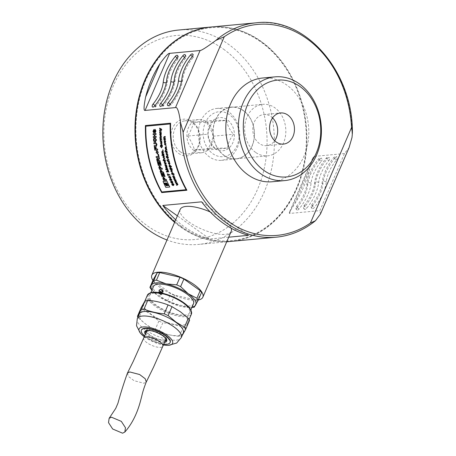 <?xml version="1.0" encoding="UTF-8"?>
<svg xmlns="http://www.w3.org/2000/svg" width="456" height="456" viewBox="0 0 456 456"><rect width="100%" height="100%" fill="white"/><g stroke="black" fill="none" stroke-linecap="round" stroke-linejoin="round"><path stroke-width="0.34" stroke-dasharray="2.28 1.71" d="M180.257 311.716A23.963 8.236 -156.7 0 0 157.993 301.866A23.963 8.236 -156.7 0 0 143.765 303.588A23.963 8.236 -156.7 0 0 151.289 314.418A23.963 8.236 -156.7 0 0 173.559 324.267A23.963 8.236 -156.7 0 0 187.781 322.546A23.963 8.236 -156.7 0 0 180.257 311.716M154.293 293.128A21.78 7.484 -156.7 0 0 149.642 295.465A21.78 7.484 -156.7 0 0 156.482 305.309A21.78 7.484 -156.7 0 0 176.717 314.264A21.78 7.484 -156.7 0 0 189.65 312.696A21.78 7.484 -156.7 0 0 182.81 302.852A21.78 7.484 -156.7 0 0 154.293 293.128M193.515 303.713A21.78 7.484 23.3 0 1 188.864 306.05A21.78 7.484 23.3 0 1 160.347 296.32A21.78 7.484 23.3 0 1 153.512 286.482M152.042 289.891A24.31 8.356 -156.7 0 0 154.151 292.524A24.31 8.356 -156.7 0 0 158.819 296.463A24.31 8.356 -156.7 0 0 181.004 306.369A24.31 8.356 -156.7 0 0 188.687 307.395A24.31 8.356 -156.7 0 0 192.05 307.116M151.928 290.153L158.819 296.463L167.517 300.977A26.915 9.251 -156.7 0 0 171.445 302.727L181.004 306.369L191.68 307.412A26.915 9.251 -156.7 0 0 191.925 307.407M167.517 300.977L170.789 293.379L154.51 281.762L151.238 289.36M160.848 294.969L162.872 293.482L162.781 290.483L160.666 288.973L158.637 290.461L158.728 293.459L160.848 294.969L162.872 293.482M152.908 280.411A27.782 9.547 -156.7 0 0 173.571 294.969A27.782 9.547 -156.7 0 0 198.343 299.974M154.51 281.762A26.915 9.251 23.3 0 1 153.188 279.762M201.506 292.632L197.551 299.569A26.915 9.251 23.3 0 1 194.951 299.814L174.716 295.129A26.915 9.251 23.3 0 1 170.789 293.379M210.21 211.954A27.782 9.547 23.3 0 1 222.477 218.829A27.782 9.547 23.3 0 1 231.146 228.205M231.203 231.38A27.782 9.547 23.3 0 1 227.248 234.053A27.782 9.547 23.3 0 1 188.892 221.958A27.782 9.547 23.3 0 1 180.171 209.407M201.637 201.837L248.566 235.33M228.707 237.183L209.737 238.95L177.39 215.865M226.78 241.651A107.656 85.551 -95.3 0 1 181.157 227.048A107.656 85.551 -95.3 0 1 174.739 222.009M211.162 27.007A107.656 85.551 -95.3 0 1 261.14 41.342A107.656 85.551 -95.3 0 1 305.463 158.386A107.656 85.551 -95.3 0 1 231.135 241.384M175.702 219.781A107.656 85.551 84.7 0 0 184.309 226.757A107.656 85.551 84.7 0 0 209.737 238.95M262.496 78.027A52.092 41.393 -95.3 0 1 286.676 84.964A52.092 41.393 -95.3 0 1 308.125 141.599A52.092 41.393 -95.3 0 1 272.158 181.762M344.468 153.564L314.03 156.402L312.656 158.238L309.248 170.265A107.656 85.551 84.7 0 1 294.941 203.484L289.343 212.371L289.457 213.465L319.89 210.632L344.468 153.564L349.039 147.681M320.517 213.904L319.89 210.632M304.471 209.287A2.428 2.428 0 0 1 304.329 205.439L305.098 206.34A2.428 1.214 -54.5 0 0 304.471 209.287A2.428 1.214 -54.5 0 0 304.984 209.407A2.428 1.214 -54.5 0 0 306.17 208.797A2.428 1.214 -54.5 0 0 306.671 208.278A31.538 15.783 -54.5 0 0 318.676 182.497A26.676 13.349 125.5 0 1 328.827 160.694A2.428 0.285 -140.6 0 1 328.622 160.546A2.428 0.285 -140.6 0 1 328.24 160.25A2.428 0.285 -140.6 0 1 326.16 158.181A2.428 0.285 -140.6 0 1 327.248 158.756A31.538 15.783 -54.5 0 0 315.25 184.532A26.676 13.349 125.5 0 1 305.098 206.34C303.28 205.593 304.83 205.103 303.861 206.061L306.084 207.833A2.428 0.285 39.4 0 0 306.671 208.278M327.248 158.756A2.428 1.214 125.5 0 1 327.505 158.471A2.428 1.214 125.5 0 1 327.642 158.335A2.428 1.214 125.5 0 1 329.454 157.742A2.428 1.214 125.5 0 1 328.827 160.694M312.708 205.627A2.428 1.214 -54.5 0 0 312.081 208.58A2.428 1.214 -54.5 0 0 312.594 208.694A2.428 1.214 -54.5 0 0 313.779 208.09A2.428 1.214 -54.5 0 0 314.281 207.571A31.538 15.783 -54.5 0 0 326.285 181.79A26.676 13.349 125.5 0 1 336.437 159.982A2.428 0.285 -140.6 0 1 336.232 159.834A2.428 0.285 -140.6 0 1 335.85 159.543A2.428 0.285 -140.6 0 1 333.769 157.468A2.428 0.285 -140.6 0 1 334.858 158.044A31.538 15.783 -54.5 0 0 322.859 183.825A26.676 13.349 125.5 0 1 312.708 205.627C311.722 204.949 311.408 204.858 311.779 205.371L311.773 205.371M334.858 158.044A2.428 1.214 125.5 0 1 335.114 157.765A2.428 1.214 125.5 0 1 335.245 157.628A2.428 1.214 125.5 0 1 337.058 157.035A2.428 1.214 125.5 0 1 336.437 159.982M297.489 207.047A2.428 1.214 -54.5 0 0 296.862 209.994A2.428 1.214 -54.5 0 0 297.375 210.113A2.428 1.214 -54.5 0 0 298.56 209.509A2.428 1.214 -54.5 0 0 299.062 208.985A31.538 15.783 -54.5 0 0 311.066 183.204A26.676 13.349 125.5 0 1 321.218 161.401A2.428 0.285 -140.6 0 1 321.013 161.253A2.428 0.285 -140.6 0 1 320.631 160.962A2.428 0.285 -140.6 0 1 318.55 158.887A2.428 0.285 -140.6 0 1 319.639 159.463A31.538 15.783 -54.5 0 0 307.64 185.244A26.676 13.349 125.5 0 1 297.489 207.047C296.503 206.363 296.189 206.277 296.56 206.79L298.475 208.546A2.428 0.285 39.4 0 0 299.062 208.985M319.639 159.463A2.428 1.214 125.5 0 1 319.895 159.178A2.428 1.214 125.5 0 1 320.032 159.047A2.428 1.214 125.5 0 1 321.845 158.454A2.428 1.214 125.5 0 1 321.218 161.401M181.42 226.45A106.96 84.998 84.7 0 0 296.531 187.986A106.96 84.998 84.7 0 0 260.878 41.941A106.96 84.998 84.7 0 0 145.766 80.404A106.96 84.998 84.7 0 0 181.42 226.45M174.614 222.3A107.656 85.551 84.7 0 0 180.741 227.088A107.656 85.551 84.7 0 0 226.769 241.68M230.924 241.406A107.656 85.551 84.7 0 0 305.058 158.295A107.656 85.551 84.7 0 0 260.718 41.382A107.656 85.551 84.7 0 0 210.951 27.024M178.627 30.033A107.656 85.551 -95.3 0 1 228.604 44.374A107.656 85.551 -95.3 0 1 272.927 161.413A107.656 85.551 -95.3 0 1 198.599 244.416A107.656 85.551 -95.3 0 1 166.999 239.987M223.52 49.157A102.446 81.407 -95.3 0 1 257.663 189.04A102.446 81.407 -95.3 0 1 147.413 225.88A102.446 81.407 -95.3 0 1 113.265 86.002A102.446 81.407 -95.3 0 1 223.52 49.157M178.627 153.393A18.405 14.626 84.7 0 0 198.434 146.775A18.405 14.626 84.7 0 0 192.301 121.644A18.405 14.626 84.7 0 0 172.493 128.261A18.405 14.626 84.7 0 0 178.627 153.393M180.32 151.797A16.667 13.247 84.7 0 0 188.06 154.02A16.667 13.247 84.7 0 0 199.568 141.166A16.667 13.247 84.7 0 0 192.706 123.046A16.667 13.247 84.7 0 0 184.971 120.823A16.667 13.247 84.7 0 0 173.457 133.676A16.667 13.247 84.7 0 0 180.32 151.797M193.965 150.526A16.667 13.247 -95.3 0 1 187.102 132.405A16.667 13.247 -95.3 0 1 198.611 119.552A16.667 13.247 -95.3 0 1 206.351 121.775A16.667 13.247 -95.3 0 1 213.214 139.895A16.667 13.247 -95.3 0 1 201.706 152.749A16.667 13.247 -95.3 0 1 193.965 150.526M187.615 136.059C190.921 140.613 193.19 145.247 194.427 149.961L207.195 150.03C210.21 145.327 212.194 140.716 213.157 136.196C211.903 131.453 209.635 126.819 206.346 122.293L193.578 122.225C192.614 126.745 190.631 131.356 187.615 136.059L207.999 134.161C208.295 129.709 210.279 125.098 213.955 120.327L226.729 120.395C227.299 125.172 229.567 129.806 233.535 134.298C229.858 139.069 227.875 143.68 227.578 148.132L214.81 148.063C210.854 143.6 208.586 138.966 207.999 134.161M213.157 136.196L233.535 134.298M206.346 122.293L226.729 120.395M207.195 150.03L227.578 148.132M194.427 149.961L214.81 148.063M193.578 122.225L213.955 120.327M214.958 148.57A16.667 13.247 -95.3 0 1 209.401 125.81A16.667 13.247 -95.3 0 1 227.339 119.82A16.667 13.247 -95.3 0 1 232.896 142.58A16.667 13.247 -95.3 0 1 214.958 148.57M229.533 114.724A22.572 17.938 84.7 0 0 205.24 122.841A22.572 17.938 84.7 0 0 212.764 153.666A22.572 17.938 84.7 0 0 237.057 145.549A22.572 17.938 84.7 0 0 229.533 114.724M228.724 111.925A26.043 20.697 84.7 0 0 216.634 108.46A26.043 20.697 84.7 0 0 198.651 128.541A26.043 20.697 84.7 0 0 209.372 156.853A26.043 20.697 84.7 0 0 221.468 160.324A26.043 20.697 84.7 0 0 239.446 140.243A26.043 20.697 84.7 0 0 228.724 111.925M224.067 155.485A26.043 20.697 -95.3 0 1 213.345 127.167A26.043 20.697 -95.3 0 1 231.329 107.086A26.043 20.697 -95.3 0 1 243.418 110.557A26.043 20.697 -95.3 0 1 254.14 138.875A26.043 20.697 -95.3 0 1 236.157 158.956A26.043 20.697 -95.3 0 1 224.067 155.485M243.356 110.705A25.872 20.56 84.7 0 0 231.346 107.263A25.872 20.56 84.7 0 0 213.482 127.207A25.872 20.56 84.7 0 0 224.135 155.336A25.872 20.56 84.7 0 0 236.145 158.785A25.872 20.56 84.7 0 0 254.003 138.835A25.872 20.56 84.7 0 0 243.356 110.705M255.616 152.401A25.872 20.56 -95.3 0 1 244.969 124.277A25.872 20.56 -95.3 0 1 262.827 104.327A25.872 20.56 -95.3 0 1 274.843 107.776A25.872 20.56 -95.3 0 1 285.49 135.899A25.872 20.56 -95.3 0 1 267.632 155.849A25.872 20.56 -95.3 0 1 255.616 152.401M272.563 117.882A15.629 12.42 84.7 0 0 271.035 116.611A15.629 12.42 84.7 0 0 263.779 114.53A15.629 12.42 84.7 0 0 252.989 126.58A15.629 12.42 84.7 0 0 259.424 143.566A15.629 12.42 84.7 0 0 266.68 145.646A15.629 12.42 84.7 0 0 274.689 140.727M184.429 57.65L185.518 58.225L184.566 57.479M197.551 299.569L194.279 307.167M191.68 307.412L194.951 299.814M174.716 295.129L171.445 302.727M162.781 290.483L163.202 290.443L163.294 293.442M160.666 288.973L163.202 290.443M158.637 290.461L161.082 288.933M158.728 293.459L159.15 293.419L159.058 290.421M159.15 293.419L161.27 294.935M161.253 294.451L162.952 293.202L162.877 290.683L161.099 289.412L159.395 290.66L159.475 293.185L161.253 294.451L160.831 294.49L162.952 293.202M162.535 293.242L162.456 290.723L162.877 290.683M162.456 290.723L160.677 289.452L161.099 289.412M159.475 293.185L159.053 293.225L158.979 290.7L159.395 290.66M158.979 290.7L160.677 289.452M159.053 293.225L160.831 294.49M159.275 292.741A0.952 0.758 84.7 0 0 159.822 292.741A0.952 0.758 84.7 0 0 160.113 293.339L160.267 292.969A0.536 0.427 -95.3 0 1 160.655 292.079L160.808 291.715A0.952 0.758 84.7 0 0 160.261 291.715A0.952 0.758 84.7 0 0 159.97 291.116L159.817 291.481A0.536 0.427 -95.3 0 1 159.429 292.37L159.275 292.741L159.691 292.701A0.952 0.758 -95.3 0 0 160.022 292.763L159.606 292.803M161.606 292.581A0.952 0.758 84.7 0 0 161.458 290.711L161.498 291.145A0.536 0.427 -95.3 0 1 161.395 292.193L161.128 292L161.242 292.552A0.536 0.427 -95.3 0 1 160.603 293.219L160.301 293.407A0.952 0.758 84.7 0 0 161.606 292.581L162.028 292.541A0.952 0.758 -95.3 0 1 160.717 293.368L161.019 293.179A0.536 0.427 84.7 0 0 161.658 292.513L161.242 292.552M159.822 292.741L160.238 292.701A0.952 0.758 -95.3 0 1 160.022 292.763M160.238 292.701A0.952 0.758 -95.3 0 0 160.529 293.299L160.113 293.339M160.267 292.969L160.689 292.929L160.529 293.299M160.655 292.079L161.071 292.039A0.536 0.427 84.7 0 0 160.689 292.929M160.808 291.715L161.23 291.675L161.071 292.039M160.261 291.715L160.683 291.675A0.952 0.758 -95.3 0 1 161.23 291.675M160.683 291.675A0.952 0.758 -95.3 0 0 160.392 291.076L159.97 291.116M159.817 291.481L160.392 291.076M159.429 292.37L159.851 292.336A0.536 0.427 84.7 0 0 160.233 291.441M159.851 292.336L159.691 292.701M161.498 291.145L161.914 291.105L161.88 290.671L161.458 290.711M161.88 290.671A0.952 0.758 -95.3 0 1 162.028 292.541M161.395 292.193L161.817 292.153A0.536 0.427 84.7 0 0 161.914 291.105M161.128 292L161.544 291.96L161.658 292.513M160.974 292.359L161.39 292.319M161.019 293.179L160.603 293.219M160.301 293.407L160.717 293.368M158.887 321.024L155.04 329.95L146.604 324.826L138.761 318.334L142.603 309.407L151.039 314.526L158.887 321.024A26.915 9.251 23.3 0 0 162.815 322.774L158.967 331.7C165.323 334.174 172.066 335.736 179.202 336.385A26.915 9.251 -156.7 0 0 181.801 336.14L182.183 335.548M189.599 320.283L185.649 327.214A26.915 9.251 23.3 0 1 183.044 327.459C176.694 324.991 169.945 323.429 162.815 322.774M155.04 329.95A26.915 9.251 -156.7 0 0 158.967 331.7M183.266 333.028A23.963 8.236 23.3 0 1 169.045 334.755A23.963 8.236 23.3 0 1 146.775 324.9A23.963 8.236 23.3 0 1 139.251 314.07M137.923 317.159A26.915 9.251 -156.7 0 0 138.761 318.334M142.603 309.407A26.915 9.251 23.3 0 1 141.28 307.412M185.649 327.214L181.801 336.14M179.202 336.385L183.044 327.459M144.238 336.727A18.223 6.264 -156.7 0 0 144.826 337.155A18.223 6.264 -156.7 0 0 163.379 344.97M170.196 342.313A15.629 5.369 23.3 0 1 166.856 343.989A15.629 5.369 23.3 0 1 146.393 337.012A15.629 5.369 23.3 0 1 141.491 329.95M144.563 335.986A15.629 5.369 -156.7 0 0 146.268 337.309A15.629 5.369 -156.7 0 0 163.698 344.229M146.33 331.882A11.286 3.876 -156.7 0 0 149.665 335.268A11.286 3.876 -156.7 0 0 165.465 340.125M166.372 339.697A11.286 3.876 -156.7 0 0 166.85 339.099A11.286 3.876 -156.7 0 0 163.311 333.997A11.286 3.876 -156.7 0 0 152.823 329.357A11.286 3.876 -156.7 0 0 146.119 330.167A11.286 3.876 -156.7 0 0 146.017 330.931M162.786 334.048A10.42 3.58 23.3 0 1 166.052 338.757A10.42 3.58 23.3 0 1 159.874 339.503A10.42 3.58 23.3 0 1 150.189 335.217A10.42 3.58 23.3 0 1 146.917 330.514A10.42 3.58 23.3 0 1 153.102 329.762A10.42 3.58 23.3 0 1 162.786 334.048M312.081 208.58A2.428 2.428 0 0 1 311.619 205.057L313.694 207.127A2.428 0.285 39.4 0 0 314.281 207.571M170.806 104.777L170.196 104.145M191.395 314.161A23.963 8.236 23.3 0 1 177.173 315.883A23.963 8.236 23.3 0 1 154.903 306.027A23.963 8.236 23.3 0 1 147.379 295.203M183.705 302.773A23.267 7.997 23.3 0 1 186.042 315.78A23.267 7.997 23.3 0 1 155.581 305.389A23.267 7.997 23.3 0 1 153.244 292.382A23.267 7.997 23.3 0 1 183.705 302.773M352.009 137.478A107.656 85.551 84.7 0 0 306.267 37.136A107.656 85.551 84.7 0 0 256.295 22.8M276.268 237.183A107.656 85.551 84.7 0 0 316.635 219.615M314.03 156.402L289.457 213.465M294.941 203.484L309.248 170.265M318.676 182.497A2.428 1.579 -174.1 0 0 316.111 181.984A2.428 1.579 -174.1 0 0 314.543 183.266A2.428 1.579 -174.1 0 0 315.25 184.532M326.285 181.79A2.428 1.579 -174.1 0 0 323.72 181.271A2.428 1.579 -174.1 0 0 322.153 182.554A2.428 1.579 -174.1 0 0 322.859 183.825M296.862 209.994A2.428 2.428 0 0 1 296.4 206.471L296.56 206.79M311.066 183.204A2.428 1.579 -174.1 0 0 308.501 182.691A2.428 1.579 -174.1 0 0 306.934 183.973A2.428 1.579 -174.1 0 0 307.64 185.244M169.888 104.527C170.869 105.211 171.182 105.296 170.818 104.789L170.971 105.102C177.64 96.803 181.511 88.441 182.594 80.017A2.428 1.579 -174.1 0 0 181.887 78.745M181.539 81.157A2.428 1.579 -174.1 0 0 182.594 80.017C183.511 72.703 187.023 65.208 193.127 57.519A2.428 0.285 -140.6 0 1 192.039 56.943M192.335 56.544A2.428 0.285 -140.6 0 1 192.962 57.194A2.428 0.285 -140.6 0 1 193.127 57.519A2.428 2.428 0 0 0 192.666 53.996M154.669 105.946A2.428 0.285 39.4 0 0 155.758 106.522A2.428 2.428 0 0 1 152.469 106.955M166.32 82.576A2.428 1.579 -174.1 0 0 167.375 81.436A2.428 1.579 -174.1 0 0 166.668 80.165M177.116 57.963A2.428 0.285 -140.6 0 1 177.908 58.938A2.428 0.285 -140.6 0 1 176.82 58.362M162.279 105.239A2.428 0.285 39.4 0 0 163.368 105.815A2.428 2.428 0 0 1 160.073 106.248M173.93 81.863A2.428 1.579 -174.1 0 0 174.984 80.723A2.428 1.579 -174.1 0 0 174.277 79.458M137.29 318.624A23.963 8.236 -156.7 0 0 144.814 329.454A23.963 8.236 -156.7 0 0 167.084 339.304A23.963 8.236 -156.7 0 0 181.306 337.582M164.479 342.416A11.981 4.115 23.3 0 1 148.468 337.104A11.981 4.115 23.3 0 1 145.339 334.18M146.119 330.167L145.606 331.369A11.286 3.876 23.3 0 1 152.304 330.554A11.286 3.876 23.3 0 1 162.792 335.194A11.286 3.876 23.3 0 1 166.337 340.296L166.85 339.099M164.947 341.322A11.286 3.876 23.3 0 1 149.146 336.465A11.286 3.876 23.3 0 1 145.812 333.079M143.691 337.999A10.42 3.58 -156.7 0 0 146.963 342.707A10.42 3.58 -156.7 0 0 160.603 347.358A10.42 3.58 -156.7 0 0 162.832 346.241M127.412 373.15L128.444 376.474L134.041 380.692L143.976 383.274L146.262 382.025M144.854 301.068L143.765 303.588M189.115 319.457L187.781 322.546M149.642 295.465L150.856 292.644M312.656 158.238L289.343 212.371M304.283 205.428C310.228 197.824 313.654 190.437 314.543 183.266C315.626 174.842 319.496 166.48 326.16 158.181A2.428 2.428 0 0 1 329.454 157.742M311.619 205.057C317.724 197.368 321.235 189.867 322.153 182.554C323.236 174.135 327.106 165.773 333.769 157.468A2.428 2.428 0 0 1 337.058 157.035M296.4 206.471C302.505 198.787 306.016 191.286 306.934 183.973C308.017 175.549 311.887 167.187 318.55 158.887A2.428 2.428 0 0 1 321.845 158.454M226.717 241.8L198.599 244.416M198.611 119.552L184.971 120.823M201.706 152.749L188.06 154.02M216.634 108.46L231.329 107.086M221.468 160.324L236.157 158.956M231.346 107.263L262.827 104.327M236.145 158.785L267.632 155.849M263.779 114.53L280.571 112.963M266.68 145.646L283.472 144.085M167.683 105.535A2.428 2.428 0 0 0 170.971 105.102M177.447 55.415A2.428 2.428 0 0 1 177.908 58.938C171.804 66.622 168.292 74.123 167.375 81.436C166.292 89.855 162.421 98.222 155.758 106.522M185.056 54.703A2.428 2.428 0 0 1 185.518 58.225C179.413 65.915 175.902 73.416 174.984 80.723C173.901 89.148 170.031 97.51 163.368 105.815M188.687 307.395L190.426 307.412M154.151 292.524L153.381 291.726M160.94 292.028L160.518 292.068M160.9 291.612L160.478 291.652M159.988 292.347L159.566 292.387M161.851 292.153L161.435 292.193M161.35 293.322L160.928 293.362M161.39 293.738L160.968 293.772M189.65 312.696L190.864 309.875"/><path stroke-width="0.68" d="M150.856 292.644L153.512 286.482A21.78 7.484 23.3 0 1 166.44 284.914A21.78 7.484 23.3 0 1 186.681 293.869A21.78 7.484 23.3 0 1 193.515 303.713L190.864 309.875M192.05 307.116A24.31 8.356 -156.7 0 0 195.698 304.996A24.31 8.356 -156.7 0 0 188.208 293.727A24.31 8.356 -156.7 0 0 166.024 283.826A24.31 8.356 -156.7 0 0 151.329 285.194A24.31 8.356 -156.7 0 0 152.042 289.891M149.916 287.365L153.188 279.762L157.138 272.83A26.915 9.251 23.3 0 1 159.737 272.585L179.972 277.271L176.7 284.869L166.024 283.826L156.465 280.183A26.915 9.251 -156.7 0 0 153.866 280.429L149.916 287.365A26.915 9.251 -156.7 0 0 151.238 289.36L151.928 290.153M198.343 299.974A27.782 9.547 -156.7 0 0 198.907 299.86A27.782 9.547 -156.7 0 0 202.863 297.187A27.782 9.547 -156.7 0 0 186.527 280.001A27.782 9.547 -156.7 0 0 155.787 272.54A27.782 9.547 -156.7 0 0 151.831 275.213A27.782 9.547 -156.7 0 0 152.908 280.411M179.972 277.271A26.915 9.251 23.3 0 1 183.899 279.021L200.178 290.637A26.915 9.251 23.3 0 1 201.506 292.632L198.235 300.236A26.915 9.251 -156.7 0 0 196.906 298.241L188.208 293.727L180.627 286.619A26.915 9.251 -156.7 0 0 176.7 284.869M151.831 275.213L180.171 209.407A27.782 9.547 23.3 0 1 184.127 206.733A27.782 9.547 23.3 0 1 210.21 211.954M231.146 228.205A27.782 9.547 23.3 0 1 231.203 231.38L202.863 297.187M177.39 215.865L162.803 205.456L201.637 201.837A107.656 85.551 -95.3 0 0 223.144 223.138A107.656 85.551 -95.3 0 0 248.566 235.33L228.707 237.183M175.497 107.593C177.327 106.715 179.008 111.686 180.547 122.504L183.13 132.246A105.917 84.166 84.7 0 0 227.983 221.251A105.917 84.166 84.7 0 0 310.393 223.064L315.489 220.71L320.517 213.904L349.039 147.681L352.009 137.478L352.385 133.237L351.53 127.543A105.917 84.166 84.7 0 0 224.266 36.725L215.922 40.367C206.813 47.128 201.529 50.513 200.07 50.525L175.497 107.593L145.059 110.426L169.638 53.358C168.435 53.044 165.209 56.504 159.953 63.732A107.656 85.551 84.7 0 0 145.646 96.951C143.748 106.334 143.549 110.825 145.059 110.426M169.638 53.358L200.07 50.525M174.739 222.009A107.656 85.551 -95.3 0 1 137.598 105.49A107.656 85.551 -95.3 0 1 211.162 27.007L256.295 22.8A107.656 85.551 84.7 0 0 215.922 40.367M162.803 205.456A107.656 85.551 84.7 0 0 175.702 219.781M284.755 180.587L272.158 181.762A52.092 41.393 -95.3 0 1 247.978 174.825A52.092 41.393 -95.3 0 1 226.529 118.189A52.092 41.393 -95.3 0 1 262.496 78.027L275.093 76.853A52.092 41.393 84.7 0 0 239.126 117.015A52.092 41.393 84.7 0 0 260.575 173.65A52.092 41.393 84.7 0 0 284.755 180.587A52.092 41.393 84.7 0 0 320.722 140.425A52.092 41.393 84.7 0 0 299.273 83.79A52.092 41.393 84.7 0 0 275.093 76.853M180.547 122.504A107.656 85.551 84.7 0 0 226.29 222.841A107.656 85.551 84.7 0 0 276.268 237.183L231.135 241.384A107.656 85.551 -95.3 0 1 226.78 241.651M226.769 241.68A107.656 85.551 84.7 0 0 230.713 241.423A107.656 85.551 84.7 0 0 230.924 241.406M166.999 239.987A107.656 85.551 -95.3 0 1 148.622 230.08A107.656 85.551 -95.3 0 1 104.299 113.037A107.656 85.551 -95.3 0 1 178.627 30.033L210.74 27.041A107.656 85.551 84.7 0 0 137.136 105.741A107.656 85.551 84.7 0 0 174.614 222.3M274.689 140.727A15.629 12.42 84.7 0 0 272.563 117.882M276.216 142.004A15.629 12.42 -95.3 0 1 269.781 125.012A15.629 12.42 -95.3 0 1 280.571 112.963A15.629 12.42 -95.3 0 1 287.827 115.043A15.629 12.42 -95.3 0 1 294.262 132.035A15.629 12.42 -95.3 0 1 283.472 144.085A15.629 12.42 -95.3 0 1 276.216 142.004M300.082 86.589A48.621 38.635 84.7 0 0 247.756 104.076A48.621 38.635 84.7 0 0 263.961 170.458A48.621 38.635 84.7 0 0 316.287 152.977A48.621 38.635 84.7 0 0 300.082 86.589M169.888 104.527A2.428 1.214 125.5 0 1 167.683 105.535A2.428 1.214 125.5 0 1 167.876 103.204A2.428 1.214 125.5 0 1 168.31 102.589A26.676 13.349 -54.5 0 0 178.461 80.786A31.538 15.783 125.5 0 1 190.46 55.005A2.428 1.214 125.5 0 1 192.153 53.876A2.428 1.214 125.5 0 1 192.666 53.996A2.428 1.214 125.5 0 1 192.82 55.581A2.428 1.214 125.5 0 1 192.039 56.943A26.676 13.349 -54.5 0 0 181.887 78.745A31.538 15.783 125.5 0 1 169.888 104.527M154.669 105.946A2.428 1.214 125.5 0 1 154.276 106.362A2.428 1.214 125.5 0 1 152.469 106.955A2.428 1.214 125.5 0 1 153.091 104.008A26.676 13.349 -54.5 0 0 163.242 82.2A31.538 15.783 125.5 0 1 175.246 56.424A2.428 1.214 125.5 0 1 175.634 56.008A2.428 1.214 125.5 0 1 176.934 55.296A2.428 1.214 125.5 0 1 177.447 55.415A2.428 1.214 125.5 0 1 176.82 58.362A26.676 13.349 -54.5 0 0 166.668 80.165A31.538 15.783 125.5 0 1 154.669 105.946M162.279 105.239A2.428 1.214 125.5 0 1 161.886 105.655A2.428 1.214 125.5 0 1 160.073 106.248A2.428 1.214 125.5 0 1 160.7 103.301A26.676 13.349 -54.5 0 0 170.852 81.493A31.538 15.783 125.5 0 1 182.856 55.712A2.428 1.214 125.5 0 1 184.543 54.583A2.428 1.214 125.5 0 1 185.056 54.703A2.428 1.214 125.5 0 1 184.862 57.04A2.428 1.214 125.5 0 1 184.429 57.65A26.676 13.349 -54.5 0 0 174.277 79.458A31.538 15.783 125.5 0 1 162.279 105.239M184.566 57.479L182.856 55.712M154.151 145.601L156.049 145.407L156.419 144.478L155.821 143.606L153.928 143.782A107.622 85.523 84.7 0 1 153.832 142.808M157.291 161.783A107.656 85.551 -95.3 0 1 156.721 159.497L157.018 158.3L158.089 158.779L159.298 157.941M159.309 157.941A107.622 85.523 -95.3 0 0 159.514 158.819L158.551 159.589A107.656 85.551 84.7 0 0 158.813 160.7M171.997 184.144L172.3 184.868L173.183 185.176L172.539 184.441L172.778 183.454L173.97 184.378L173.491 185.569L172.448 185.307L171.821 184.532L171.929 183.58L171.997 184.144M165.197 148.713L165.271 147.106L165.482 148.519L165.921 146.906L166.56 147.852L166.218 148.947L166.018 147.351L165.579 148.958L165.197 148.713M166.822 166.081A107.656 85.551 84.7 0 0 166.953 166.503L167.113 168.304L166.047 166.759L165.87 167.335L166.4 168.327L165.602 167.284L165.659 166.337L166.839 166.075M161.264 133.813A107.656 85.551 84.7 0 1 161.242 133.351L160.039 133.625L159.748 134.651L160.278 135.785L159.999 134.708L160.318 134.087L160.974 135.763L161.276 133.813M180.627 286.619L183.899 279.021M200.178 290.637L196.906 298.241M191.925 307.407A26.915 9.251 -156.7 0 0 194.279 307.167L198.235 300.236M156.465 280.183L159.737 272.585M157.138 272.83L153.866 280.429M182.183 335.548L185.752 329.209L189.599 320.283A26.915 9.251 23.3 0 0 188.271 318.288L180.428 311.79L171.992 306.666A26.915 9.251 23.3 0 0 168.065 304.916L164.223 313.842C157.086 313.192 150.343 311.63 143.988 309.157A26.915 9.251 -156.7 0 0 141.388 309.402L137.433 316.339A26.915 9.251 -156.7 0 0 137.923 317.159M185.752 329.209A26.915 9.251 -156.7 0 0 184.429 327.214L175.993 322.09L168.15 315.592L171.992 306.666M175.742 322.204A23.963 8.236 23.3 0 1 183.266 333.028L181.306 337.582A23.963 8.236 -156.7 0 0 173.782 326.752A23.963 8.236 -156.7 0 0 151.512 316.903A23.963 8.236 -156.7 0 0 137.29 318.624L139.251 314.07A23.963 8.236 23.3 0 1 153.472 312.349A23.963 8.236 23.3 0 1 175.742 322.204M137.433 316.339L141.28 307.412L145.23 300.475A26.915 9.251 23.3 0 1 147.835 300.23C154.966 300.886 161.715 302.448 168.065 304.916M188.271 318.288L184.429 327.214M168.15 315.592A26.915 9.251 -156.7 0 0 164.223 313.842M145.23 300.475L141.388 309.402M143.988 309.157L147.835 300.23M163.379 344.97A18.223 6.264 -156.7 0 0 165.522 345.26A18.223 6.264 -156.7 0 0 166.856 335.103A18.223 6.264 -156.7 0 0 144.124 326.906A18.223 6.264 -156.7 0 0 142.551 335.371A18.223 6.264 -156.7 0 0 144.238 336.727M141.36 330.247L141.491 329.95A15.629 5.369 23.3 0 1 144.826 328.274A15.629 5.369 23.3 0 1 165.289 335.251A15.629 5.369 23.3 0 1 170.196 342.313L170.065 342.61A15.629 5.369 -156.7 0 0 165.157 335.548A15.629 5.369 -156.7 0 0 150.634 329.124A15.629 5.369 -156.7 0 0 141.36 330.247A15.629 5.369 -156.7 0 0 144.563 335.986M163.698 344.229A15.629 5.369 -156.7 0 0 170.065 342.61M165.465 340.125A11.286 3.876 -156.7 0 0 166.372 339.697M146.017 330.931A11.286 3.876 -156.7 0 0 146.33 331.882M111.395 417.166L109.126 418.351L108.522 422.644L112.655 428.993L122.584 433.2L124.853 432.02L125.457 427.728L121.33 421.372L111.395 417.166M191.395 314.161L191.058 310.257C189.89 307.891 187.484 305.406 183.853 302.807C174.021 295.596 156.898 290.358 150.446 292.769L147.379 295.203A23.963 8.236 23.3 0 1 161.601 293.476A23.963 8.236 23.3 0 1 183.871 303.331A23.963 8.236 23.3 0 1 191.395 314.161L189.115 319.457M161.726 192.592A107.622 85.523 84.7 0 1 145.418 125.537L170.595 123.188M186.92 190.249A107.622 85.523 -95.3 0 1 170.607 123.194M186.909 190.255L161.715 192.603M351.53 127.543L310.393 223.064M183.13 132.246L224.266 36.725M159.953 63.732L145.646 96.951M170.196 104.145L168.897 103.033A2.428 0.285 39.4 0 0 168.31 102.589M178.461 80.786A2.428 1.579 -174.1 0 0 181.539 81.157M190.46 55.005A2.428 0.285 -140.6 0 1 191.053 55.444A2.428 0.285 -140.6 0 1 192.335 56.544M155.758 106.522A2.428 0.285 39.4 0 0 153.678 104.447A2.428 0.285 39.4 0 0 153.091 104.008M163.242 82.2A2.428 1.579 -174.1 0 0 166.32 82.576M175.246 56.424A2.428 0.285 -140.6 0 1 175.834 56.863A2.428 0.285 -140.6 0 1 177.116 57.963M163.368 105.815A2.428 0.285 39.4 0 0 161.287 103.74A2.428 0.285 39.4 0 0 160.7 103.301M170.852 81.493A2.428 1.579 -174.1 0 0 173.93 81.863M186.151 189.696L161.8 191.965M161.812 191.953A107.622 85.523 -95.3 0 1 145.823 126.232M170.162 123.958L145.812 126.226M186.139 189.702A107.656 85.551 -95.3 0 1 170.145 123.958M169.415 164.097L169.695 163.328L169.187 162.296L169.94 163.311L169.484 164.525L168.355 163.482L168.914 162.313A107.622 85.523 -95.3 0 0 169.427 164.092M169.073 160.244A107.656 85.551 84.7 0 1 168.965 159.811L166.879 160.005M169.085 160.238L166.987 160.432M166.89 159.999A107.622 85.523 84.7 0 0 166.999 160.426M167.968 161.914A107.622 85.523 84.7 0 1 167.865 161.532L167.66 160.632L168.235 161.39L169.375 161.35A107.622 85.523 -95.3 0 0 169.501 161.772L167.956 161.92M171.872 174.095L171.599 173.44L172.032 172.408L173.206 173.343L173.212 173.97L173.97 173.896A107.656 85.551 84.7 0 0 174.118 174.317M171.861 174.101A107.656 85.551 -95.3 0 0 172.02 174.517L174.129 174.312M171.251 169.9A107.622 85.523 -95.3 0 0 171.855 171.65L172.077 170.903L171.507 169.894L172.322 170.886L171.935 172.077L170.743 171.057L171.234 169.906M166.634 172.054L168.737 171.861A107.622 85.523 -95.3 0 1 168.583 171.393L166.799 171.57L168.275 170.538M166.622 172.06A107.656 85.551 -95.3 0 1 166.377 171.37L167.871 170.327L165.796 169.609A107.656 85.551 -95.3 0 1 165.556 168.925L167.671 168.726A107.656 85.551 84.7 0 0 167.808 169.193M168.287 170.533A107.622 85.523 -95.3 0 1 168.121 170.048L166.047 169.353L167.819 169.187M164.434 163.208L165.967 163.066A107.656 85.551 84.7 0 1 165.836 162.644L165.026 162.718L164.359 162.142L164.633 161.618L165.551 161.532M164.325 162.781A107.622 85.523 84.7 0 0 164.445 163.202M165.437 161.105L164.257 161.236L164.314 162.781M165.425 161.105A107.656 85.551 84.7 0 0 165.539 161.532M165.163 165.756L166.696 165.613A107.622 85.523 -95.3 0 1 166.582 165.18L165.75 165.266L165.072 164.696L165.334 164.171L166.252 164.086M166.132 163.658L164.947 163.795L165.038 165.334A107.622 85.523 84.7 0 0 165.175 165.75M166.263 164.08A107.622 85.523 -95.3 0 1 166.144 163.653M171.781 179.573L170.681 178.587L170.413 179.231L169.814 178.837L169.666 179.795L170.607 180.673L169.9 179.755L169.997 179.248L170.857 179.892L170.846 178.997L171.536 179.584L171.621 180.616L171.781 179.573M172.847 181.978L172.664 183.05L171.855 182.497L171.655 183.016L170.721 182.183L170.857 181.237L171.473 181.665L171.752 181.026L172.847 181.978M163.048 150.001L162.746 149.802M162.758 149.802A107.622 85.523 84.7 0 0 162.832 150.241L163.088 150.218M163.567 152.845L162.592 152.931L162.33 153.381L162.986 153.917L163.767 153.843M163.869 154.276A107.622 85.523 -95.3 0 1 163.778 153.843M163.852 154.282L162.319 154.424M162.245 153.985A107.622 85.523 84.7 0 0 162.336 154.419M163.22 150.959L162.171 151.056L161.794 151.859L162.233 153.985M163.202 150.959A107.656 85.551 84.7 0 0 163.282 151.403M163.299 151.398L162.347 151.489L162.057 151.945L162.61 152.486L163.487 152.407M163.584 152.84A107.622 85.523 -95.3 0 1 163.499 152.401M161.418 143.725L161.812 142.916L161.475 141.839L162.057 142.905L161.424 144.176L160.472 143.076L161.202 141.85A107.656 85.551 84.7 0 0 161.407 143.725M165.175 160.073L164.354 160.153L163.704 159.577L163.949 159.047L164.901 158.956M165.163 160.079A107.656 85.551 84.7 0 0 165.271 160.506L163.185 160.7M163.088 160.267A107.622 85.523 84.7 0 0 163.197 160.694M163.077 160.273L163.841 160.198L163.436 159.503L163.829 158.62L164.798 158.528M164.781 158.534A107.656 85.551 84.7 0 0 164.884 158.962M162.136 155.069A107.656 85.551 84.7 0 0 162.228 155.502M161.897 155.086A107.622 85.523 84.7 0 0 161.988 155.519M162.553 155.467A107.622 85.523 84.7 0 1 162.461 155.034L163.983 154.897A107.622 85.523 -95.3 0 0 164.086 155.325L162.541 155.473M164.787 140.511L165.727 141.605L165.066 142.842L164.399 142.517L164.137 141.753L164.787 140.511M153.815 142.808L155.832 142.648L156.961 144.415L156.294 146.347L154.282 146.564A107.656 85.551 -95.3 0 1 154.139 145.606M154.385 147.168A107.622 85.523 84.7 0 0 154.858 150.229M155.57 147.334A107.622 85.523 84.7 0 0 155.849 149.169L155.222 149.226A107.656 85.551 84.7 0 1 154.886 147.123L154.367 147.174M156.066 147.288L155.559 147.339M156.049 147.294A107.656 85.551 84.7 0 0 156.328 149.129M156.345 149.123L157.559 149.009M157.548 149.015A107.656 85.551 84.7 0 0 157.702 149.967M154.846 150.229L157.713 149.961M154.39 136.481A107.656 85.551 -95.3 0 1 154.288 134.685L153.17 134.788A107.656 85.551 -95.3 0 1 153.108 133.819M153.125 133.819L155.992 133.551M156.055 134.531A107.622 85.523 -95.3 0 1 156.009 133.551M156.043 134.531L154.812 134.645A107.656 85.551 84.7 0 0 154.903 136.429M154.915 136.429L156.146 136.315A107.622 85.523 -95.3 0 0 156.226 137.296M156.208 137.296L153.336 137.564A107.656 85.551 -95.3 0 1 153.256 136.583M153.273 136.583L154.402 136.481M154.362 138.117L153.649 138.801L153.478 140.123L153.786 141.252L155.16 142.141L156.511 139.981L155.148 138.043A107.622 85.523 84.7 0 0 155.239 138.994L155.963 139.906L155.046 141.2L154.008 140.049L154.441 139.063A107.622 85.523 -95.3 0 1 154.379 138.117M163.037 181.482A107.622 85.523 84.7 0 0 165.824 187.376L169.752 187.017M163.026 181.494L166.97 181.123A107.622 85.523 -95.3 0 0 169.763 187.006M153.877 130.462L153.757 132.08L155.023 129.27L155.98 131.037L155.017 133.078M153.894 130.462A107.622 85.523 -95.3 0 1 153.877 129.464L152.977 131.448L153.951 133.027L155.108 130.251L155.456 131.083L154.983 132.092A107.622 85.523 84.7 0 0 155.029 133.078M160.119 171.177L160.637 169.866L161.994 171.091M161.977 171.103A107.656 85.551 84.7 0 0 162.336 172.134M162.353 172.129L163.379 172.032A107.622 85.523 -95.3 0 0 163.715 172.938L160.831 173.212M160.13 171.171A107.622 85.523 84.7 0 0 160.843 173.206M160.746 167.255L159.435 166.012L158.876 167.335A107.622 85.523 84.7 0 0 159.537 169.381M162.097 168.201L161.071 168.298A107.622 85.523 -95.3 0 1 160.757 167.249M162.085 168.207A107.656 85.551 84.7 0 0 162.376 169.125M162.387 169.119L159.526 169.387M162.889 178.535L163.328 177.253L164.758 178.45M164.747 178.461A107.656 85.551 84.7 0 0 165.169 179.47M165.186 179.464L166.212 179.368A107.656 85.551 84.7 0 0 166.582 180.268L163.727 180.53A107.622 85.523 84.7 0 1 162.9 178.53M162.176 176.814A107.656 85.551 -95.3 0 1 161.031 173.793M165.049 176.546A107.656 85.551 84.7 0 1 163.898 173.519L163.385 173.559A107.622 85.523 84.7 0 0 164.2 175.691L163.493 175.765A107.622 85.523 -95.3 0 1 162.769 173.799L162.25 173.85A107.656 85.551 -95.3 0 0 162.98 175.816L162.37 175.868A107.656 85.551 84.7 0 1 161.555 173.742L161.042 173.787M165.061 176.54L162.188 176.808M156.265 157.554A107.656 85.551 -95.3 0 1 156.06 156.619L158.414 156.397A107.656 85.551 -95.3 0 1 157.97 154.339L158.511 154.282A107.622 85.523 -95.3 0 0 159.161 157.28M159.15 157.286L156.283 157.548M157.337 151.82A107.622 85.523 -95.3 0 1 157.143 150.736M158.027 151.757L157.32 151.825M158.015 151.762A107.656 85.551 84.7 0 0 158.186 152.709M157.195 153.9L157.702 153.849A107.656 85.551 84.7 0 1 157.485 152.771L158.203 152.703M157.183 153.9A107.656 85.551 -95.3 0 1 156.972 152.823L156.288 152.88M156.277 152.885A107.656 85.551 -95.3 0 1 156.1 151.939M156.117 151.939L156.813 151.871A107.656 85.551 -95.3 0 1 156.607 150.793L157.132 150.742M157.48 162.387A107.622 85.523 84.7 0 0 158.346 165.511M158.608 164.542A107.622 85.523 -95.3 0 1 158.004 162.342L157.468 162.393M159.218 164.491L158.597 164.548M159.201 164.496A107.656 85.551 -95.3 0 1 158.648 162.467M158.66 162.461L159.161 162.416A107.622 85.523 -95.3 0 0 159.731 164.434M159.72 164.439L160.415 164.377M159.822 162.171A107.622 85.523 84.7 0 0 160.426 164.371M159.811 162.176L160.335 162.125M161.219 165.243A107.622 85.523 -95.3 0 1 160.352 162.119M161.202 165.249L158.335 165.517M159.936 160.592L158.825 160.694M159.925 160.597A107.656 85.551 84.7 0 0 160.159 161.515L157.309 161.777M167.061 150.964L166.24 151.039L165.631 150.451L165.904 149.91L166.862 149.825A107.622 85.523 -95.3 0 1 166.799 149.38M167.05 150.964A107.656 85.551 84.7 0 0 167.13 151.403M165.043 151.597L167.141 151.403M165.026 151.597A107.656 85.551 -95.3 0 1 164.947 151.164L165.727 151.09L165.368 150.377L165.819 149.471L166.782 149.386M165.779 144.073L165.311 144.808L164.673 144.164L164.787 143.138L164.428 144.187L165.38 145.253L166.018 144.039L165.323 143.047L165.779 144.073M166.303 146.245A107.622 85.523 -95.3 0 1 166.24 145.8L165.961 145.829M165.973 145.823A107.622 85.523 84.7 0 0 166.035 146.273M167.038 157.246L168.327 157.126M167.135 157.673L168.429 157.554A107.622 85.523 -95.3 0 1 168.344 157.12M167.232 158.015A107.622 85.523 -95.3 0 1 167.152 157.673M166.964 158.05A107.656 85.551 -95.3 0 1 166.879 157.702M166.896 157.696L166.144 157.058L166.326 156.716L166.793 157.269A107.656 85.551 -95.3 0 1 166.679 156.841M167.021 157.252A107.656 85.551 84.7 0 1 166.924 156.818L166.696 156.835M167.933 158.192A107.656 85.551 84.7 0 0 168.235 159.44L168.007 159.457A107.622 85.523 84.7 0 1 167.717 158.209M167.192 152.811L166.771 153.524L166.081 152.897L166.138 151.894L165.841 152.92L166.862 153.963L167.432 152.771L166.668 151.802L167.192 152.811M167.722 154.367L166.189 154.51M167.711 154.373A107.656 85.551 84.7 0 0 167.802 154.806L167.802 156.368L166.622 156.505M166.178 154.516A107.656 85.551 -95.3 0 0 166.269 154.949L167.084 154.869L167.734 155.456L167.626 155.946L166.525 156.072A107.622 85.523 84.7 0 0 166.634 156.505M165.34 137.997A107.656 85.551 84.7 0 0 165.38 138.453L164.411 138.544L164.109 139.006L164.701 139.564L165.488 139.496M165.471 139.496A107.656 85.551 84.7 0 0 165.517 139.941L163.995 140.083A107.656 85.551 -95.3 0 1 163.938 139.633M165.351 137.997L164.479 138.082L163.983 137.518L164.32 137.045L165.271 136.954A107.622 85.523 -95.3 0 1 165.254 136.509L164.189 136.606L163.738 137.433L163.949 139.633M163.476 155.872L162.86 157.064L163.932 158.124L164.445 156.892L163.75 155.861L164.2 156.91L163.886 157.69M163.898 157.685A107.622 85.523 -95.3 0 1 163.493 155.872M161.595 146.102L161.356 146.125A107.622 85.523 84.7 0 1 161.173 144.694L161.937 144.626L162.461 146.028L161.652 147.892L160.312 146.268L160.74 144.797L160.558 146.256L161.566 147.402L162.222 146.091L161.869 145.128L161.47 145.168A107.622 85.523 -95.3 0 0 161.612 146.102M170.835 177.829L170.749 177.099L169.279 176.17L168.623 177.298L170.105 178.222L170.835 177.829M169.957 175.172L167.717 174.186M167.705 174.192A107.656 85.551 84.7 0 0 168.338 175.839L168.082 175.856M168.065 175.868A107.656 85.551 -95.3 0 1 167.284 173.804L169.797 174.756M169.974 175.167A107.622 85.523 -95.3 0 1 169.814 174.745M170.105 169.108L169.86 168.441L170.333 167.398L171.467 168.344L171.445 168.976L172.203 168.908A107.656 85.551 84.7 0 0 172.334 169.336M170.116 169.102A107.622 85.523 84.7 0 0 170.259 169.518L172.345 169.33M173.821 175.07A107.656 85.551 84.7 0 0 173.981 175.48L173.725 175.497A107.622 85.523 84.7 0 1 173.576 175.081L173.833 175.058M169.313 166.577A107.622 85.523 84.7 0 0 169.444 166.999L171.53 166.81A107.622 85.523 -95.3 0 1 171.41 166.383L170.641 166.457L170.669 165.819L169.558 164.867L169.068 165.916L169.301 166.582M161.247 132.844A107.622 85.523 -95.3 0 1 161.225 132.388L160.392 132.468L159.868 131.841L160.255 131.282L161.173 131.203M159.663 132.531A107.656 85.551 -95.3 0 0 159.685 132.987L161.23 132.844M161.185 131.203A107.622 85.523 -95.3 0 1 161.173 130.729L159.97 130.872L159.68 132.531M161.834 141.286A107.656 85.551 84.7 0 1 161.789 140.836L160.677 140.875L160.227 140.077L160.273 141.029M160.261 141.029A107.656 85.551 -95.3 0 0 160.301 141.428L161.851 141.286M161.646 139.211L160.865 139.279L160.278 138.727L160.58 138.265L161.561 138.174A107.622 85.523 -95.3 0 1 161.538 137.723L160.649 137.803L160.159 137.239L160.501 136.766L161.447 136.675M161.703 139.661A107.622 85.523 -95.3 0 1 161.663 139.205M161.413 136.219L160.369 136.315L159.908 137.153L160.113 139.359A107.656 85.551 -95.3 0 0 160.141 139.804L161.692 139.661M161.401 136.219A107.656 85.551 84.7 0 0 161.435 136.675M172.784 176.438L174.175 176.842L173.172 177.395M172.773 176.449A107.656 85.551 -95.3 0 1 172.602 176.01M172.613 176.005L174.42 176.557M174.967 177.891L173.611 177.572L174.619 177.036A107.622 85.523 -95.3 0 1 174.437 176.546M175.936 180.183A107.656 85.551 84.7 0 1 175.725 179.704L173.958 179.168L175.15 178.325A107.622 85.523 -95.3 0 1 174.979 177.88M176.529 181.442A107.622 85.523 -95.3 0 1 176.335 181.009L174.95 180.701L175.948 180.177M176.518 181.448L175.343 182.292L177.145 182.816M177.133 182.822A107.656 85.551 84.7 0 0 177.35 183.284L176.386 183.814L177.766 184.121M177.755 184.133A107.656 85.551 84.7 0 0 177.96 184.56M176.791 185.404L177.971 184.555M176.78 185.415A107.656 85.551 -95.3 0 1 176.569 184.993M176.58 184.982L177.555 184.372L176.124 184.042M176.113 184.053A107.656 85.551 -95.3 0 1 175.919 183.643M175.486 182.691L176.905 183.09L175.93 183.637M174.095 179.584L175.492 179.977L174.505 180.53A107.622 85.523 84.7 0 0 174.705 180.941L176.107 181.283L175.121 181.898A107.622 85.523 84.7 0 0 175.497 182.685M174.078 179.59A107.656 85.551 -95.3 0 1 173.73 178.775L174.745 178.153L173.343 177.811A107.656 85.551 -95.3 0 1 173.16 177.401M159.583 128.13L161.487 129.139L161.732 129.749L161.47 130.102L161.116 129.396L159.617 130.507M159.6 130.507A107.656 85.551 -95.3 0 1 159.594 130.017L160.774 129.213L159.583 128.609M159.594 128.13A107.622 85.523 84.7 0 0 159.6 128.609M169.176 164.12L168.6 163.459L168.788 162.758A107.656 85.551 -95.3 0 0 169.159 164.126M172.653 174.021L171.861 173.468L172.186 172.824L172.966 173.377L172.653 174.021M171.599 171.678L170.983 171.034L171.131 170.345A107.622 85.523 84.7 0 0 171.61 171.673M170.96 182.155L171.473 182.611L171.553 182.092L171.046 181.642L170.96 182.155M172.471 182.645L171.798 182.086L171.929 181.431L172.602 181.995L172.471 182.645M161.008 142.318L160.711 143.053L161.179 143.748M161.025 142.312A107.622 85.523 84.7 0 0 161.19 143.748M165.015 142.397L164.382 141.73L164.85 140.961L165.488 141.628L165.015 142.397M164.143 183.095A107.656 85.551 84.7 0 0 164.633 184.15L165.71 184.88A107.656 85.551 84.7 0 0 166.126 185.774L166.531 185.729A107.656 85.551 -95.3 0 1 166.092 184.851L166.349 184.822M164.154 183.084L164.548 183.05A107.622 85.523 84.7 0 0 165.049 184.099L165.431 184.292A107.622 85.523 -95.3 0 1 164.85 183.01M165.836 184.252A107.622 85.523 84.7 0 1 165.243 182.97L164.838 183.016M166.337 184.834A107.656 85.551 -95.3 0 1 166.058 184.241M165.978 183.694L166.161 182.759L167.164 183.586M167.175 183.574A107.622 85.523 84.7 0 0 167.705 184.697L167.061 184.765M166.765 184.178A107.656 85.551 84.7 0 0 167.05 184.771M166.759 183.631A107.656 85.551 84.7 0 0 167.004 184.156M167.056 185.068A107.622 85.523 84.7 0 1 166.389 183.654L166.434 183.358L166.771 183.625M167.044 185.073L168.327 184.954M168.338 184.948A107.622 85.523 84.7 0 0 168.617 185.524L166.93 185.689M165.967 183.705A107.656 85.551 84.7 0 0 166.919 185.7M160.7 171.365L160.934 170.749L161.549 171.314A107.656 85.551 -95.3 0 0 161.834 172.18M160.717 171.353A107.622 85.523 -95.3 0 0 161.025 172.248L161.846 172.174M160.295 167.477L159.703 166.902L159.452 167.523M160.552 168.35A107.656 85.551 -95.3 0 1 160.284 167.483M160.569 168.344L159.737 168.424M159.44 167.529A107.656 85.551 84.7 0 0 159.72 168.429M163.487 178.724L163.681 178.119L164.331 178.672A107.622 85.523 84.7 0 0 164.696 179.51M164.684 179.516L163.852 179.596M163.864 179.584A107.622 85.523 -95.3 0 1 163.499 178.712M157.303 159.703L157.622 159.155L158.129 159.856M158.141 159.851A107.622 85.523 84.7 0 0 158.363 160.734M157.576 160.814L158.352 160.74M157.594 160.808A107.622 85.523 -95.3 0 1 157.32 159.703M173.582 185.142L172.835 184.532L172.978 183.859L173.742 184.429L173.582 185.142M163.641 157.708L163.105 157.041L163.328 156.328A107.622 85.523 84.7 0 0 163.653 157.708M169.934 177.811L168.868 177.281L169.438 176.58L170.51 177.122L169.934 177.811M166.292 166.731L167.027 167.403L166.964 167.882L166.292 166.731M170.116 168.469L170.886 169.034L171.228 168.378L170.47 167.819L170.116 168.469M170.082 166.514L169.324 165.944L169.689 165.289L170.436 165.859L170.082 166.514M160.637 134.058L160.934 135.307L161.11 134.794L160.637 134.058M145.339 334.18A11.981 4.115 23.3 0 1 149.289 330.423A11.981 4.115 23.3 0 1 162.952 335.753A11.981 4.115 23.3 0 1 164.479 342.416M145.812 333.079A11.286 3.876 23.3 0 1 145.606 331.369L146.541 330.697C150.868 330.013 156.288 331.689 162.809 335.724C165.3 337.81 166.429 338.956 166.178 339.156L166.337 340.296A11.286 3.876 23.3 0 1 164.947 341.322M166.012 338.848L162.832 346.241A10.42 3.58 -156.7 0 0 159.56 341.533A10.42 3.58 -156.7 0 0 145.92 336.881A10.42 3.58 -156.7 0 0 143.691 337.999L133.289 361.294L127.395 373.185C123.559 383.969 120.424 393.955 117.979 403.144L115.744 408.371L109.126 418.351M162.832 346.241L153.552 367.148L146.262 382.025L145.219 378.742L139.621 374.518L129.681 371.936L127.395 373.185M147.379 295.203L144.854 301.068M276.268 237.183C290.58 235.775 303.656 230.286 315.489 220.71M256.295 22.8C305.355 16.444 353.275 71.877 352.391 133.237M230.713 241.423L226.717 241.8M165.522 345.26L168.367 345.369L176.637 343.049L181.306 337.582M142.551 335.371L140.522 333.382L136.526 325.778L137.29 318.624M146.878 330.606L143.691 337.999M146.262 382.025C144.107 387.435 142.591 392.245 141.702 396.463L140.528 400.892C137.165 413.626 131.938 424 124.853 432.02"/></g></svg>
